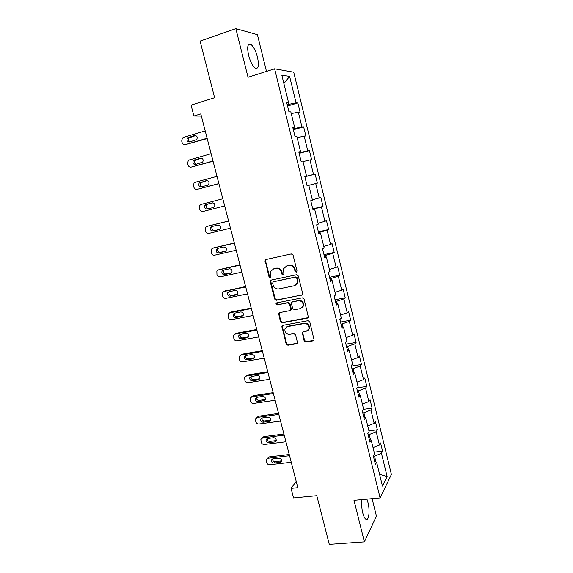 <?xml version="1.0" encoding="UTF-8"?>
<svg xmlns="http://www.w3.org/2000/svg" width="573" height="573" viewBox="0 0 573 573"><rect width="100%" height="100%" fill="white"/><g stroke="black" fill="none" stroke-linecap="round" stroke-linejoin="round"><path stroke-width="0.86" d="M296.305 272.261L297.036 271.008L293.061 255.121L291.263 253.939L266.037 259.526L265.113 260.3L269.031 276.952L270.255 277.776L270.922 277.217L270.657 271.401L273.686 268.852L275.771 268.4C278.55 268.1 280.441 269.36 281.436 272.175L281.952 274.209L283.191 275.033L283.879 274.446L283.571 268.73L286.693 266.044L288.813 265.586C291.628 265.278 293.534 266.545 294.536 269.382L295.052 271.43L296.305 272.261M285.855 266.316L289.315 265.32C292.123 265.013 294.028 266.28 295.023 269.102L295.539 271.151L296.8 271.982M362.007 499.577C361.377 503.574 361.627 508.022 362.759 512.928C363.626 516.287 364.65 518.393 365.839 519.253C368.826 521.545 370.151 510.765 367.988 502.621L366.863 499.133M257.47 57.185C255.687 50.632 253.438 46.327 250.73 44.264C247.608 43.312 246.899 47.007 248.603 55.359C250.422 61.948 252.664 66.232 255.322 68.223C258.459 69.132 259.175 65.458 257.47 57.185M304.156 340.885L305.925 342.088L313.044 340.842L314.09 339.896L309.778 321.89L307.995 320.694L282.833 325.364L281.859 326.209L286.163 344.051L287.904 345.24L296.356 343.764L297.358 342.876L297.38 342.074L295.532 334.775L293.77 333.579L289.573 334.338C286.099 334.188 284.559 332.369 284.967 328.881L287.603 326.603L304.163 323.544C307.601 323.638 309.176 325.414 308.89 328.873L306.125 331.344L303.346 331.846L302.329 332.755L304.156 340.885L304.621 340.484L306.39 341.687L313.897 340.305M266.488 71.389L257.413 34.688L235.854 28.65L200.07 41.07L214.617 97.718L191.074 105.117L193.918 116.011L200.779 113.898L297.845 487.666L291.063 488.354L293.562 497.93L316.797 495.695L329.289 544.35L364.392 541.85L376.447 516.158L372.113 498.646M235.854 28.65L248.037 77.276L274.625 68.789L380.1 497.916L353.992 500.322L364.392 541.85M301.613 295.231L302.637 294.329L302.659 293.469L298.275 275.957L296.485 274.768L271.28 280.068L270.334 280.87L270.27 281.83L274.675 299.07L276.43 300.252L302.322 294.844M304.048 299.013L308.381 317.198L307.35 318.122L282.188 322.835L280.441 321.646L278.614 313.452L279.581 312.622L289.716 310.666L290.712 309.8L290.74 308.94L289.501 304.034L287.732 302.845L277.182 304.922L275.993 303.461L276.666 302.888L302.265 297.817L304.048 299.013M274.625 68.789L293.727 72.191L391.409 474.458L380.1 497.916M374.148 452.14L382.578 451.173L380.572 442.95L379.433 444.977L376.196 431.698L377.363 429.75L375.344 421.463L374.169 423.361L370.91 409.982L372.106 408.162L370.079 399.818L368.862 401.587L365.574 388.1L366.813 386.417L364.772 378.008L363.518 379.641L360.202 366.061L361.484 364.507L359.421 356.034L358.132 357.538L354.794 343.85L356.112 342.425L354.035 333.894L352.703 335.262L349.344 321.467L350.697 320.185L348.606 311.583L347.231 312.815L343.843 298.92L345.24 297.774L343.134 289.107L341.723 290.196L338.306 276.193L339.746 275.19L337.619 266.459L336.165 267.405L332.727 253.295L334.209 252.435L332.068 243.64L330.571 244.442L327.104 230.217L328.63 229.508L326.467 220.641L324.934 221.3L321.439 206.968L323.007 206.402L320.83 197.463L319.247 197.971L315.73 183.532L317.335 183.116L315.143 174.113L313.524 174.464L309.979 159.91L311.626 159.652L309.42 150.577L307.751 150.778L304.177 136.109L305.867 136.002L303.647 126.855L301.935 126.898L298.332 112.115L300.073 112.165L297.824 102.947L296.069 102.839L289.623 76.395L281.83 75.149L288.491 102.345L286.6 102.223L288.957 111.835L290.826 111.893L294.551 127.099L292.71 127.142L295.052 136.675L296.864 136.56L300.56 151.644L298.777 151.859L301.09 161.314L302.859 161.034L306.526 175.997L304.786 176.377L307.085 185.759L308.804 185.315L307.085 185.752M382.578 451.173L381.453 453.25L387.126 476.557L382.456 486.069L376.604 462.182L375.401 464.395L373.31 455.864L374.527 453.701L371.189 440.078L369.95 442.163L367.845 433.568L369.098 431.533L365.739 417.81L364.457 419.758L362.329 411.092L363.633 409.201L360.245 395.37L358.92 397.175L356.778 388.444L358.118 386.696L354.708 372.758L353.34 374.42L351.185 365.617L352.567 364.013L349.122 349.967L347.718 351.485L345.54 342.611L346.966 341.15L343.499 326.997L342.052 328.365L339.861 319.426L341.322 318.108L337.834 303.84L336.337 305.065L334.131 296.055L335.642 294.894L332.118 280.512L330.578 281.587L328.35 272.504L329.905 271.487L326.359 256.991L324.776 257.914L322.535 248.761L324.132 247.901L320.551 233.29L318.925 234.056L316.661 224.824L318.309 224.122L314.706 209.396L313.03 210.005L310.745 200.7L312.443 200.156L308.804 185.315M370.53 439.849L369.234 434.563L368.124 434.699M373.052 447.663L379.433 444.977M369.234 434.563L376.196 431.698M371.189 440.078L369.277 439.405M365.08 417.61L363.898 412.768L362.781 412.918M367.737 425.975L374.169 423.361M363.898 412.768L370.91 409.982M365.739 417.81L363.834 417.23M359.593 395.198L358.512 390.807L357.402 390.972M362.387 404.123L368.862 401.587M358.512 390.807L365.574 388.1M360.245 395.37L358.361 394.883M354.057 372.622L353.097 368.683L351.98 368.862M356.993 382.105L363.518 379.641M353.097 368.683L360.202 366.061M354.708 372.758L352.839 372.364M348.484 349.859L347.632 346.393L346.515 346.579M351.564 359.923L358.132 357.538M347.632 346.393L354.794 343.85M349.122 349.967L347.274 349.666M342.862 326.925L342.131 323.924L341.014 324.132M346.092 337.569L352.703 335.262M342.131 323.924L349.344 321.467M343.499 326.997L341.666 326.796M337.203 303.812L336.587 301.291L335.463 301.505M340.577 315.05L347.231 312.815M336.587 301.291L343.843 298.92M337.834 303.84L336.014 303.747M331.495 280.512L330.993 278.478L329.876 278.707M335.019 292.352L341.723 290.196M330.993 278.478L338.306 276.193M332.118 280.512L330.32 280.519M325.743 257.033L325.364 255.494L324.239 255.737M329.418 269.482L336.165 267.405M325.364 255.494L332.727 253.295M326.359 256.991L324.576 257.105M319.942 233.369L319.691 232.323L318.567 232.581M323.774 246.433L330.571 244.442M319.691 232.323L327.104 230.217M320.551 233.29L318.796 233.512M314.097 209.51L313.968 208.98L312.844 209.252M318.087 223.205L324.934 221.3M313.968 208.98L321.439 206.968M314.706 209.396L312.958 209.725M308.21 185.466L317.335 183.116M312.349 199.798L319.247 197.971M308.202 185.451L315.73 183.532M305.932 176.162L304.85 176.642M305.975 176.355L313.524 174.464M302.995 161.593L309.979 159.91M306.526 175.997L304.807 176.477M299.973 151.852L300.152 152.568L299.02 152.876M300.152 152.568L307.751 150.778M297.143 137.699L304.177 136.109M300.56 151.644L298.862 152.239M293.97 127.342L294.278 128.596L293.147 128.918M294.278 128.596L301.935 126.898M291.249 113.619L298.332 112.115M294.551 127.099L292.875 127.8M287.918 102.631L288.355 104.429L287.231 104.766M288.355 104.429L296.069 102.839M283.879 83.536L289.623 76.395M288.491 102.345L286.837 103.169M296.205 481.37L291.063 488.354M193.918 116.011L201.345 116.09M375.938 461.917L374.534 456.194L373.424 456.323M379.57 474.294L387.126 476.557M374.534 456.194L381.453 453.25M376.604 462.182L374.67 461.408M287.531 106.019L297.824 102.947M293.362 129.785L303.647 126.855M299.142 153.371L309.42 150.577M304.879 176.778L315.143 174.113M312.751 208.88L323.007 206.402M318.387 231.857L328.63 229.508M323.981 254.663L334.209 252.435M329.525 277.296L339.746 275.19M335.033 299.751L345.24 297.774M340.498 322.04L350.697 320.185M345.92 344.165L356.112 342.425M351.306 366.126L361.484 364.507M357.251 387.828L366.813 386.417M363.54 409.337L372.106 408.162M368.919 430.81L377.363 429.75M272.913 269.095L276.293 268.128C279.065 267.835 280.949 269.088 281.945 271.896L282.46 273.93L283.685 274.754M266.051 259.526L265.571 261.052L269.561 276.666L270.743 277.497M271.201 280.09L270.8 281.536L275.198 298.748L276.945 299.93L302.093 294.916M296.699 278.012L295.446 277.174L273.328 281.809L272.619 283.033L273.163 285.161C274.152 287.947 276.028 289.207 278.793 288.935L293.906 285.841L297.122 283.005L297.244 280.168L296.699 278.012L297.186 277.719L295.933 276.888L295.446 277.174M273.371 281.78L295.933 276.888M295.539 285.125L297.609 282.704L297.724 279.875L297.244 280.168M297.186 277.719L297.724 279.875M279.373 312.679L279.08 313.983L280.949 321.281L282.69 322.47L308.138 317.664M290.439 310.251L291.234 308.596L289.995 303.704L288.226 302.515L277.182 304.922M276.637 302.895L277.697 304.592M300.338 308.618L303.067 306.19C303.432 302.651 301.864 300.839 298.361 300.753L292.488 301.914L291.492 302.78L291.456 303.654L292.696 308.561L294.465 309.749L300.338 308.618M301.978 307.83L303.54 305.853C303.905 302.315 302.336 300.51 298.841 300.424L298.361 300.753M292.273 301.971L298.841 300.424M303.01 331.96L302.78 333.171L304.621 340.484M307.973 330.399L309.348 328.494C309.635 325.041 308.066 323.265 304.635 323.172L304.163 323.544M286.414 327.054L288.097 326.23L304.635 323.172M282.582 325.435L282.324 326.696L286.65 343.65L288.398 344.839L297.172 343.248M207.104 138.258L185.38 144.64C183.797 144.919 182.701 144.203 182.085 142.498L181.705 141.058L182.372 138.107L183.482 137.413L205.206 130.938M207.197 138.602L185.38 144.64M195.773 135.565L189.097 137.849C188.087 139.54 188.402 140.872 190.05 141.86M189.627 141.989L196.725 139.561C197.764 137.069 197.04 135.722 194.555 135.522L187.5 137.928C186.426 140.414 187.135 141.767 189.627 141.989M213.006 160.992L191.296 167.08C189.713 167.337 188.617 166.621 188.008 164.931L187.629 163.498L188.202 160.698L189.405 159.903L211.122 153.722M213.07 161.214L191.296 167.08M201.488 158.141L194.913 160.376C193.975 162.159 194.383 163.477 196.145 164.329M195.543 164.501L202.713 162.08C203.644 159.638 202.899 158.327 200.478 158.148L193.345 160.547C192.385 162.983 193.115 164.301 195.543 164.501M218.865 183.546L197.169 189.355C195.586 189.599 194.491 188.875 193.882 187.192L193.509 185.774L193.996 183.109L195.293 182.235L216.995 176.334M218.893 183.661L197.169 189.355M207.104 180.559L200.693 182.73C199.827 184.649 200.349 185.946 202.262 186.619M201.41 186.848L207.555 185.201L208.651 184.434C209.474 182.049 208.708 180.774 206.352 180.61L199.16 182.995C198.294 185.38 199.046 186.662 201.41 186.848M203 211.473L224.68 205.943L203 211.473C201.417 211.695 200.321 210.971 199.719 209.295L199.347 207.884L199.762 205.356L201.13 204.403L222.825 198.781M212.526 202.849L207.555 204.138L206.445 204.919C205.664 207.125 206.373 208.386 208.579 208.687M207.24 209.03L213.378 207.462L214.531 206.631C215.269 204.303 214.488 203.057 212.189 202.906L206.051 204.497L204.933 205.277C204.16 207.612 204.933 208.859 207.24 209.03M228.591 220.992L208.207 226.027M230.453 228.169L208.78 233.426C207.204 233.626 206.108 232.896 205.514 231.241L205.141 229.837L205.499 227.438L206.932 226.407L228.613 221.063M212.798 226.314L212.153 226.937C211.466 229.207 212.246 230.425 214.495 230.582L219.746 229.307M213.027 231.048L219.158 229.558L220.369 228.67C221.02 226.392 220.225 225.182 217.976 225.039L211.838 226.55L210.671 227.395C209.99 229.673 210.771 230.89 213.027 231.048L214.495 230.582M234.307 242.995L213.622 247.908M236.183 250.236L214.524 255.221C212.948 255.4 211.86 254.67 211.258 253.022L211.193 249.348L212.69 248.252L234.35 243.181M218.27 248.281L217.826 248.797C217.217 251.017 218.012 252.199 220.211 252.356L225.719 251.081M218.771 252.908L224.903 251.497L226.149 250.551C226.729 248.324 225.92 247.142 223.728 247.006L217.597 248.438L216.379 249.341C215.77 251.568 216.565 252.757 218.771 252.908L220.211 252.356M239.98 264.841L219.022 269.668M241.87 272.139L220.225 276.852C218.65 277.024 217.561 276.286 216.966 274.646L216.859 271.093L218.406 269.94L240.051 265.134M223.785 270.069L223.47 270.492C222.926 272.662 223.728 273.815 225.877 273.966L231.571 272.719M224.473 274.61L230.597 273.271L231.886 272.282C232.402 270.105 231.585 268.952 229.429 268.816L223.305 270.177L222.045 271.122C221.507 273.3 222.31 274.46 224.473 274.61L225.877 273.966M245.609 286.529L224.408 291.299M247.522 293.885L225.891 298.332C224.308 298.483 223.226 297.745 222.639 296.112L222.482 292.674L224.079 291.464L245.717 286.93M229.293 291.678L229.071 292.022C228.591 294.142 229.408 295.274 231.513 295.424L237.351 294.214M230.131 296.155L236.255 294.894L237.58 293.856C238.031 291.729 237.201 290.597 235.095 290.468L228.971 291.75L227.682 292.739C227.202 294.873 228.018 296.012 230.131 296.155L231.513 295.424M251.203 308.059L231.084 312.041L229.794 312.794M253.123 315.465L231.506 319.655C229.931 319.791 228.849 319.046 228.262 317.428L228.075 314.097L229.709 312.837L251.332 308.568M234.794 313.13L234.636 313.395C234.214 315.472 235.037 316.583 237.1 316.726L243.067 315.565M235.747 317.542L241.87 316.353L243.224 315.279C243.618 313.202 242.787 312.092 240.717 311.963L234.601 313.166L233.275 314.197C232.853 316.282 233.677 317.399 235.747 317.542L237.1 316.726M256.754 329.432L236.649 333.178L235.224 334.073M258.688 336.895L237.086 340.828C235.51 340.942 234.436 340.197 233.848 338.586L233.634 335.363L235.302 334.059L256.912 330.048M240.266 334.417L240.173 334.611C239.793 336.638 240.624 337.726 242.651 337.877L248.718 336.766L247.443 337.662L248.825 336.552C249.176 334.517 248.331 333.436 246.304 333.3L240.187 334.439L238.834 335.499C238.461 337.54 239.292 338.629 241.326 338.779L247.443 337.662M262.262 350.655L242.178 354.164L240.653 355.174M264.217 358.168L242.63 361.85C241.054 361.95 239.98 361.198 239.392 359.6L239.156 356.47L240.853 355.131L262.448 351.371M245.724 355.554L245.667 355.668C245.337 357.659 246.168 358.727 248.166 358.877L254.326 357.817M246.87 359.858L252.98 358.813L254.383 357.681C254.684 355.69 253.839 354.623 251.848 354.486L245.731 355.547L244.356 356.642C244.026 358.641 244.864 359.715 246.87 359.858L248.166 358.877M267.734 371.727L247.665 375L246.061 376.117M269.697 379.29L248.123 382.721C246.555 382.8 245.48 382.048 244.9 380.458L244.642 377.421L246.369 376.046L267.942 372.536M251.146 376.533L251.124 376.576C250.838 378.524 251.676 379.57 253.638 379.72L259.877 378.717M252.364 380.794L258.473 379.82L259.898 378.66C260.163 376.705 259.311 375.659 257.349 375.523L251.239 376.511L249.842 377.636C249.556 379.584 250.401 380.644 252.364 380.794L253.638 379.72M273.163 392.641L253.108 395.685L251.432 396.917M275.147 400.262L253.588 403.442C252.02 403.507 250.945 402.755 250.372 401.172L250.093 398.221L251.841 396.817L273.407 393.551M256.539 397.361C256.31 399.259 257.155 400.276 259.068 400.427L265.378 399.474C265.6 397.576 264.747 396.552 262.814 396.409L256.711 397.325L255.293 398.471C255.042 400.384 255.887 401.422 257.829 401.573L263.931 400.67L265.371 399.488M278.557 413.412L258.516 416.234L256.783 417.567M280.548 421.076L259.01 424.02C257.442 424.07 256.375 423.311 255.802 421.735L255.501 418.87L257.277 417.438L278.822 414.422M261.897 418.039C261.768 419.866 262.627 420.847 264.468 420.983L270.836 420.081M263.251 422.215L269.346 421.377L270.807 420.174C271 418.304 270.141 417.287 268.236 417.137L262.14 417.989L260.708 419.157C260.493 421.033 261.338 422.05 263.251 422.215L264.468 420.983M283.914 434.033L263.888 436.633L262.105 438.066M285.92 441.747L264.397 444.447C262.828 444.483 261.761 443.724 261.188 442.155L260.88 439.369L262.67 437.915L284.201 435.136M267.233 438.574C267.19 440.336 268.049 441.274 269.826 441.396L276.243 440.544M268.63 442.7L274.725 441.933L276.2 440.716C276.358 438.882 275.498 437.887 273.622 437.729L267.527 438.51L266.08 439.692C265.901 441.532 266.746 442.535 268.63 442.7L269.826 441.396M289.236 454.511L269.217 456.889L267.326 458.45M291.249 462.275L269.74 464.739C268.178 464.753 267.111 463.987 266.545 462.44L266.223 459.718L268.035 458.25L289.544 455.707M272.533 458.959C272.569 460.649 273.443 461.552 275.14 461.659L281.608 460.864M273.973 463.048L280.068 462.347L281.551 461.122C281.687 459.317 280.827 458.336 278.972 458.171L272.884 458.887L271.423 460.076C271.265 461.881 272.118 462.877 273.973 463.048L275.14 461.659M295.023 269.102L294.536 269.382M289.315 265.32L288.813 265.586M287.202 265.772L286.693 266.044M282.46 273.93L281.952 274.209M281.945 271.896L281.436 272.175M276.293 268.128L275.771 268.4M274.209 268.579L273.686 268.852M269.561 276.666L269.031 276.952M265.571 261.052L265.034 261.309M295.539 271.151L295.052 271.43M276.945 299.93L276.43 300.252M275.198 298.748L274.675 299.07M270.8 281.536L270.27 281.83M273.851 281.515L273.328 281.809M307.816 317.764L307.35 318.122M282.69 322.47L282.188 322.835M280.949 321.281L280.441 321.646M279.08 313.983L278.571 314.333M291.234 308.596L290.74 308.94M289.995 303.704L289.501 304.034M288.226 302.515L287.732 302.845M292.975 301.584L292.488 301.914M302.78 333.171L302.308 333.558M288.097 326.23L287.603 326.603M296.828 343.363L296.356 343.764M288.398 344.839L287.904 345.24M286.65 343.65L286.163 344.051M282.324 326.696L281.823 327.061M313.495 340.441L313.044 340.842M306.39 341.687L305.925 342.088M190.007 137.276L188.41 137.348M195.486 135.486L194.555 135.522M195.894 159.724L194.333 159.896M201.13 158.084L200.478 158.148M201.746 182.013L200.213 182.278M206.717 180.552L206.352 180.61M207.555 204.138L206.051 204.497M206.932 226.407L208.422 225.963M212.69 248.252L214.152 247.715M225.411 251.296L224.903 251.497M218.406 269.94L219.839 269.31M231.342 272.927L230.597 273.271M224.079 291.464L225.483 290.755M237.201 294.386L236.255 294.894M229.709 312.837L231.084 312.041M242.988 315.666L241.87 316.353M235.302 334.059L236.649 333.178M242.651 337.877L241.326 338.779M240.853 355.131L242.178 354.164M254.254 357.831L252.98 358.813M246.369 376.046L247.665 375M259.727 378.746L258.473 379.82M251.841 396.817L253.108 395.685M259.068 400.427L257.829 401.573M265.156 399.517L263.931 400.67M257.277 417.438L258.516 416.234M270.542 420.145L269.346 421.377M262.67 437.915L263.888 436.633M275.892 440.623L274.725 441.933M268.035 458.25L269.217 456.889M281.214 460.957L280.068 462.347M248.173 45.124L250.73 44.264M265.65 260.049L265.113 260.3M270.864 280.577L270.334 280.87M297.609 282.704L297.122 283.005M279.123 313.102L278.614 313.452M291.199 309.456L290.712 309.8M276.508 303.131L275.993 303.461M303.54 305.853L303.067 306.19M302.795 332.369L302.329 332.755M309.348 328.494L308.89 328.873M282.36 325.836L281.859 326.209M189.097 137.849L187.5 137.928M194.913 160.376L193.345 160.547M200.693 182.73L199.16 182.995M206.445 204.919L204.933 205.277M212.153 226.937L210.671 227.395M217.826 248.797L216.379 249.341M223.47 270.492L222.045 271.122M229.071 292.022L227.682 292.739M234.636 313.395L233.275 314.197M240.173 334.611L238.834 335.499M245.667 355.668L244.356 356.642M251.124 376.576L249.842 377.636M256.503 397.368L255.293 398.471M261.797 418.075L260.708 419.157M267.061 438.639L266.08 439.692M272.297 459.059L271.423 460.076"/></g></svg>
